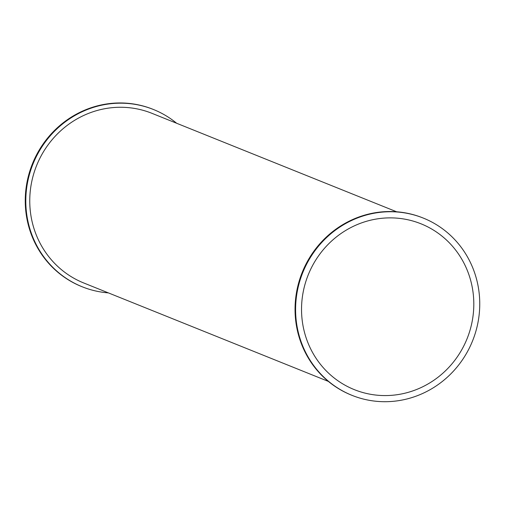 <?xml version="1.0" encoding="UTF-8"?>
<svg xmlns="http://www.w3.org/2000/svg" width="505" height="505" viewBox="0 0 505 505"><rect width="100%" height="100%" fill="white"/><g stroke="black" fill="none" stroke-linecap="round" stroke-linejoin="round"><path stroke-width="0.76" d="M299.042 335.181A95.533 91.506 111.9 0 0 352.01 395.352A95.533 91.506 111.9 0 0 472.566 340.881A95.533 91.506 111.9 0 0 423.335 218.097A95.533 91.506 111.9 0 0 326.691 237.464A95.533 91.506 111.9 0 0 299.042 335.181M304.761 333.351A89.366 85.604 111.9 0 0 354.314 389.633A89.366 85.604 111.9 0 0 467.087 338.678A89.366 85.604 111.9 0 0 421.031 223.816A89.366 85.604 111.9 0 0 330.63 241.933A89.366 85.604 111.9 0 0 304.761 333.351M153.261 109.427A95.533 91.506 111.9 0 0 152.99 109.314A95.533 91.506 111.9 0 0 56.352 128.68A95.533 91.506 111.9 0 0 28.697 226.398A95.533 91.506 111.9 0 0 81.665 286.569A95.533 91.506 111.9 0 0 81.943 286.676M176.63 123.258A95.533 91.506 111.9 0 0 153.539 109.535A95.533 91.506 111.9 0 0 56.895 128.901A95.533 91.506 111.9 0 0 29.246 226.619A95.533 91.506 111.9 0 0 82.214 286.783A95.533 91.506 111.9 0 0 108.379 292.887M396.621 211.778L152.005 113.347A91.424 87.573 111.9 0 0 59.521 131.881A91.424 87.573 111.9 0 0 33.052 225.394A91.424 87.573 111.9 0 0 83.748 282.977L328.37 381.408M423.057 217.99A95.533 91.506 111.9 0 0 422.786 217.882A95.533 91.506 111.9 0 0 326.148 237.243A95.533 91.506 111.9 0 0 298.493 334.96A95.533 91.506 111.9 0 0 351.461 395.131A95.533 91.506 111.9 0 0 351.739 395.238M81.665 286.569L82.214 286.783M152.99 109.314L153.539 109.535M351.461 395.131L352.01 395.352M422.786 217.882L423.335 218.097"/></g></svg>
